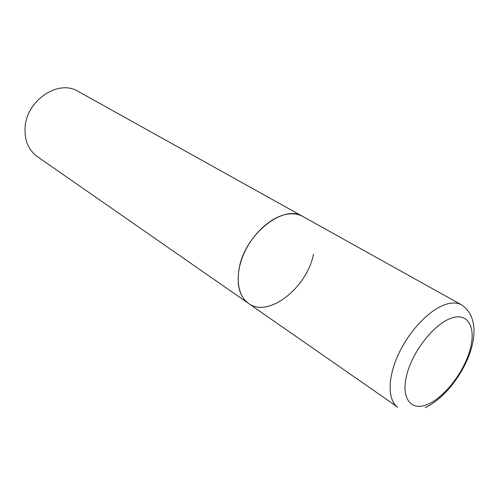 <?xml version="1.0" encoding="UTF-8"?>
<svg xmlns="http://www.w3.org/2000/svg" width="499" height="499" viewBox="0 0 499 499"><rect width="100%" height="100%" fill="white"/><g stroke="black" fill="none" stroke-linecap="round" stroke-linejoin="round"><path stroke-width="0.75" d="M287.486 214.127C271.406 216.491 252.494 233.544 243.637 254.247C234.698 274.937 237.168 295.689 248.546 303.442C239.564 296.693 236.414 285.135 239.102 268.768C244.629 234.574 283.65 203.598 302.806 216.472C298.421 214.052 293.318 213.273 287.486 214.127M313.553 254.103C306.991 287.829 268.325 318.387 248.546 303.442L397.803 407.215C387.467 400.235 387.399 377.681 398.738 353.641C410.01 329.608 430.849 308.426 446.929 304.016C452.755 302.419 457.652 302.718 461.625 304.908C492.781 326.196 459.348 391.609 425.192 407.633M248.546 303.442L37.375 156.63C28.418 149.999 24.326 140.182 25.1 127.176C26.609 100.093 58.763 79.054 78.1 91.354L461.625 304.908M452.493 317.757C435.795 322.454 413.783 349.175 407.196 373.227C400.354 397.36 410.303 411.382 426.851 404.701C443.324 398.352 462.629 374.169 469.472 351.745C476.539 329.259 469.297 312.698 452.493 317.757"/></g></svg>
